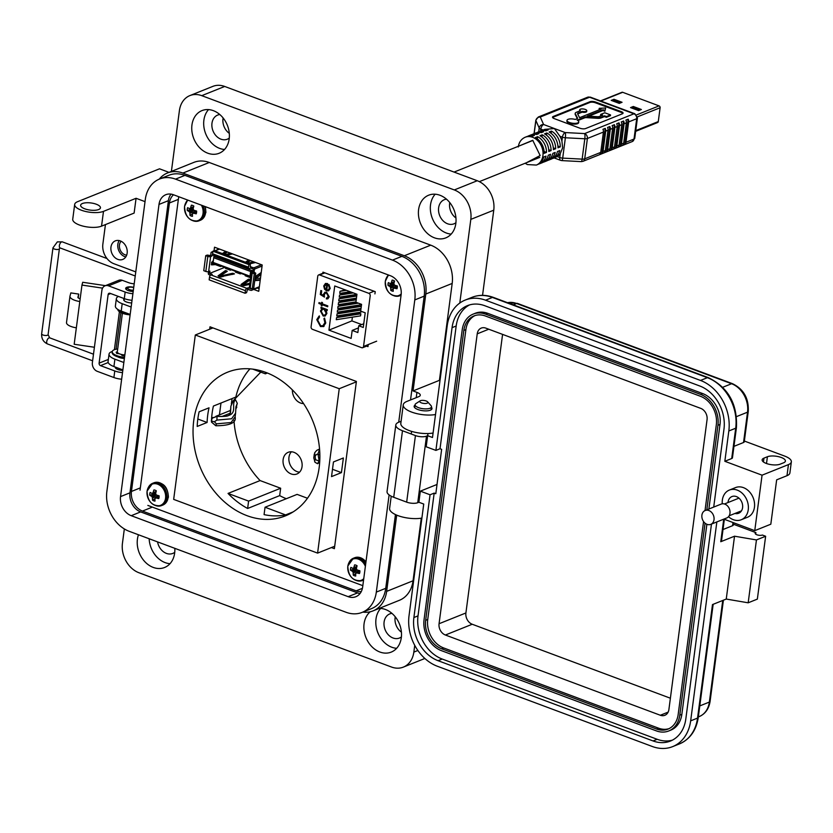 <?xml version="1.0" encoding="UTF-8"?>
<svg xmlns="http://www.w3.org/2000/svg" width="833" height="833" viewBox="0 0 833 833"><rect width="100%" height="100%" fill="white"/><g stroke="black" fill="none" stroke-linecap="round" stroke-linejoin="round"><path stroke-width="1.25" d="M221.526 274.651L222.203 274.9M244.548 283.251L245.225 283.501M257.293 288.01L259.094 288.676M220.984 403.026L219.423 414.886M620.398 102.938L613.827 100.491L612.713 100.939M639.723 110.154L633.163 107.707L632.039 108.155L633.028 108.529M600.864 101.053L622.678 92.296A1.52 1.197 -111.9 0 0 621.928 92.296L600.468 100.908M622.678 92.296L659.059 105.885L636.527 114.923M637.412 116.859L660.111 107.749A1.52 1.197 -111.9 0 0 659.059 105.885M660.111 107.749L658.289 121.576L635.766 130.614M635.673 131.343L657.622 122.534A1.52 1.197 -111.9 0 0 658.289 121.576M613.994 99.273L622.053 102.282L619.273 103.396L611.214 100.387L613.994 99.273L613.827 100.491M633.319 106.489L641.379 109.498L638.609 110.612L630.539 107.603L633.319 106.489L633.163 107.707M218.881 276.535L225.17 272.058L225.358 270.642L218.038 275.858L219.86 276.9L234.489 273.89L232.636 273.276L223.275 275.411L223.119 276.556M220.828 275.681L220.599 277.045M225.17 272.058L226.087 272.131M212.769 252.441L211.978 252.149A1.02 0.802 -111.9 0 0 211.03 252.774L210.655 255.596L207.198 255.075L205.741 255.658L203.762 270.683L205.824 271.454A2.03 0.729 7.5 0 0 208.635 271.6L209.916 271.089L209.604 273.432L212.196 274.401L210.916 274.921A2.03 1.02 110.5 0 0 209.499 277.264L209.156 279.846L245.1 293.258L246.558 292.675L247.536 289.395L250.952 290.353A1.02 0.802 68.1 0 0 251.451 290.353L259.282 287.208M208.552 271.631L208.312 273.443A1.02 0.802 -111.9 0 0 209.01 274.692L210.457 275.234M243.85 284.282L243.621 285.646L242.018 285.063M241.914 285.136L248.192 280.648L249.119 280.721M222.984 276.587L223.275 275.411M223.14 275.452L220.755 275.577L227.284 271.277L226.107 270.652L225.92 272.068M225.358 270.642L226.107 270.652M259.355 286.729L251.899 289.717A1.02 0.802 68.1 0 1 251.451 290.353M250.795 288.249L250.723 288.791L248.13 287.822L247.953 289.228M251.899 289.717L252.035 288.707M245.1 293.258L245.443 290.675A2.03 1.02 -69.5 0 1 246.849 288.333L248.13 287.822M246.016 285.188L246.162 284.053L244.319 284.469L244.163 285.604L241.029 284.719M244.152 285.615L249.775 284.324M249.921 283.178L246.297 284.011L246.151 285.157M244.319 284.469L243.882 284.084L250.317 279.878L249.129 279.253L248.952 280.659M248.192 280.648L248.38 279.242L249.129 279.253M248.38 279.242L241.07 284.459M256.043 276.098L256.595 276.306M209.604 273.432L224.816 267.331M213.3 261L212.186 262.239L213.061 262.832M215.674 264.04L211.311 264.373M253.784 272.422L254.617 269.049A1.02 0.802 -111.9 0 0 253.919 267.799L250.275 266.862L250.327 264.03L248.869 264.613L212.936 251.191L212.592 253.773A2.03 1.02 110.5 0 0 213.05 255.21L248.984 268.632A2.03 1.02 -69.5 0 1 248.536 267.195L248.869 264.613M248.609 259.927L245.423 262.197M247.037 262.801L250.462 260.614M253.69 261.822L248.172 263.228M249.785 263.822L255.533 262.51M226.753 255.231L232.511 253.919M225.587 251.327L222.401 253.596M224.004 254.2L227.43 252.024M230.658 253.222L225.149 254.627M260.479 278.128L255.773 278.514L260.948 274.588M254.742 280.659L260.208 280.242M261.229 272.474L255.273 276.639M249.754 286.948A2.03 0.729 7.5 0 0 249.379 287.302A2.03 0.729 7.5 0 0 250.233 288.031L252.284 288.801L254.263 273.776L252.212 273.005A2.03 0.729 -172.5 0 1 251.358 272.266A2.03 0.729 -172.5 0 1 251.733 271.922L254.242 271.87M254.263 273.776L255.721 273.182L253.742 288.218L252.284 288.801M261.135 273.13L255.221 276.993M260.281 279.68L254.815 280.096M250.92 266.685L250.733 268.091L253.326 269.059L253.013 271.402M208.635 271.6L210.614 256.574L211.894 256.054L212.582 253.846M213.373 260.51L211.54 262.478L211.551 264.884L215.601 264.602M210.614 256.574A2.03 0.729 -172.5 0 1 207.802 256.429L205.741 255.658M210.655 255.596L211.894 256.054M212.936 251.191L214.393 250.608L250.327 264.03M250.733 268.091L249.452 268.601A2.03 1.02 -69.5 0 1 248.984 268.632M249.785 260.365L246.599 262.634M226.763 251.764L223.577 254.044M255.721 273.182L253.836 272.027M214.976 255.929L213.914 256.356L213.05 262.936L250.743 277.004M253.17 270.225L252.16 270.631L213.914 256.356L213.05 262.936M252.003 271.808L252.16 270.631L250.629 271.506L250.015 276.202L250.764 276.795M260.698 273.432L258.699 274.234M214.029 257.845L250.629 271.506M235.427 271.287L235.322 272.058L240.258 273.89L240.362 273.13M241.299 273.484L240.258 273.89M245.298 274.973L245.194 275.733L250.129 277.576L250.233 276.816M250.691 277.358L250.129 277.576M250.015 276.202L213.415 262.541M215.685 263.926L215.591 264.686L220.526 266.529L220.62 265.758M221.557 266.112L220.526 266.529M225.556 267.601L225.462 268.372L230.387 270.215L230.491 269.444M231.428 269.798L230.387 270.215M518.272 146.962C518.98 142.224 521.291 138.986 525.186 137.237A14.994 11.787 68.1 0 1 537.951 140.892A14.994 11.787 68.1 0 1 542.918 155.688A14.994 11.787 68.1 0 1 536.358 165.069L537.504 164.601A14.994 11.787 -111.9 0 0 543.71 157.031L546.011 156.115A14.994 11.787 68.1 0 1 539.794 163.684A14.994 11.787 68.1 0 1 538.618 164.07M539.794 163.684L542.096 162.768A14.994 11.787 -111.9 0 0 548.301 155.188L550.592 154.272A14.994 11.787 68.1 0 1 544.386 161.841A14.994 11.787 68.1 0 1 543.21 162.227M544.386 161.841L546.687 160.925A14.994 11.787 -111.9 0 0 552.893 153.345L555.184 152.429A14.994 11.787 68.1 0 1 548.978 159.998A14.994 11.787 68.1 0 1 547.802 160.384M548.978 159.998L551.269 159.082A14.994 11.787 -111.9 0 0 557.475 151.502L559.776 150.586A14.994 11.787 68.1 0 1 553.57 158.155A14.994 11.787 68.1 0 1 552.394 158.541M557.194 156.573A14.994 11.787 -111.9 0 0 560.245 153.689L559.745 157.531L557.194 156.573L553.57 158.155M560.245 153.689L562.629 147.774L561.911 141.016A14.994 11.787 -111.9 0 0 559.87 136.237L554.403 128.532L544.803 129.365L542.398 130.333A14.994 11.787 68.1 0 1 548.176 129.896L545.875 130.812A14.994 11.787 -111.9 0 0 540.107 131.25L537.816 132.166A14.994 11.787 68.1 0 1 543.585 131.739L541.294 132.655A14.994 11.787 -111.9 0 0 535.515 133.093L533.224 134.009A14.994 11.787 68.1 0 1 538.993 133.582L536.702 134.498A14.994 11.787 -111.9 0 0 530.923 134.936L528.632 135.852A14.994 11.787 68.1 0 1 534.411 135.415L532.11 136.341A14.994 11.787 -111.9 0 0 526.341 136.779L525.186 137.237M601.166 117.193L604.55 115.839L606.476 116.558L610.558 114.923L610.464 115.672L606.382 117.307L604.456 116.589L601.072 117.942L601.166 117.193A5.31 1.916 -172.5 0 1 597.605 117.578L586.682 116.901A2.968 1.072 -172.5 0 0 584.693 117.109L577.165 120.139A5.935 2.135 -172.5 0 1 578.758 121.899A5.935 2.135 -172.5 0 1 575.457 123.357A5.935 2.135 -172.5 0 1 569.47 122.493A5.935 2.135 -172.5 0 1 566.992 120.348A5.935 2.135 -172.5 0 1 575.259 119.431L576.998 118.734A2.968 1.072 -172.5 0 0 577.54 118.224A2.968 1.072 -172.5 0 0 577.488 117.953L577.415 118.463M578.758 121.899L578.654 122.649A5.935 2.135 -172.5 0 1 575.353 124.107A5.935 2.135 -172.5 0 1 569.366 123.242A5.935 2.135 -172.5 0 1 566.888 121.097L566.992 120.348M559.87 136.237L562.421 137.185A3.998 1.437 7.5 0 0 565.378 137.768L584.818 138.778A3.998 0.802 -87 0 0 584.641 133.582L565.201 132.562A3.998 0.802 93 0 1 565.378 137.768L562.702 158.114A3.998 0.802 93 0 1 561.827 160.602L581.267 161.612A3.998 0.802 -87 0 0 582.142 159.124L562.702 158.114A3.998 1.437 -172.5 0 1 559.745 157.531A3.998 2.01 110.5 0 0 560.64 160.352L554.143 157.926M610.308 129.292A3.998 3.145 68.1 0 0 609.818 126.543L607.528 127.459A3.998 3.145 68.1 0 1 608.017 130.208L605.341 150.554A3.998 3.145 68.1 0 1 604.206 152.699L606.497 151.773A3.998 3.145 68.1 0 0 607.632 149.628L610.308 129.292L612.609 128.365L609.923 148.711A3.998 3.145 68.1 0 1 608.798 150.856L611.089 149.93A3.998 3.145 68.1 0 0 612.224 147.795L614.9 127.449L617.191 126.533L614.515 146.868A3.998 3.145 68.1 0 1 613.38 149.013L615.681 148.097L619.002 122.857A3.998 3.145 68.1 0 1 619.492 125.606L621.782 124.69L619.106 145.025A3.998 3.145 68.1 0 1 617.971 147.17L620.273 146.254L623.594 121.014A3.998 3.145 68.1 0 1 624.073 123.763L626.374 122.847L623.698 143.182A3.998 3.145 68.1 0 1 622.563 145.327L624.854 144.411L628.176 119.171A3.998 3.145 68.1 0 1 628.665 121.92L636.704 118.703L634.017 139.038L625.989 142.266A3.998 3.145 68.1 0 1 624.854 144.411M634.746 138.351L637.422 118.015A3.998 1.437 -172.5 0 1 636.704 118.703A3.998 3.145 -111.9 0 0 633.944 113.798L584.641 133.582A3.998 3.145 68.1 0 1 587.39 138.486A3.998 1.437 7.5 0 1 584.818 138.778L582.142 159.124A3.998 1.437 -172.5 0 0 584.714 158.822L587.39 138.486L603.425 132.051A3.998 3.145 -111.9 0 0 602.936 129.302L605.237 128.386A3.998 3.145 68.1 0 1 605.716 131.135L603.04 151.471A3.998 3.145 68.1 0 1 601.905 153.616L599.614 154.542A3.998 3.145 68.1 0 0 600.749 152.397L584.714 158.822A3.998 3.145 68.1 0 1 582.965 161.331L632.268 141.548A3.998 3.145 -111.9 0 0 634.017 139.038A3.998 1.437 -172.5 0 0 634.746 138.351L632.268 141.548M623.698 143.182L621.397 144.109A3.998 3.145 68.1 0 1 620.273 146.254M619.106 145.025L616.805 145.952A3.998 3.145 68.1 0 1 615.681 148.097M527.518 136.393A14.994 11.787 68.1 0 1 528.632 135.852M544.199 153.334A14.994 11.787 -111.9 0 0 535.348 137.549L537.639 136.633A14.994 11.787 68.1 0 1 546.49 152.408L544.199 153.334M532.11 134.55A14.994 11.787 68.1 0 1 533.224 134.009M548.791 151.491A14.994 11.787 -111.9 0 0 539.94 135.706L542.231 134.79A14.994 11.787 68.1 0 1 551.082 150.575L548.791 151.491M536.691 132.707A14.994 11.787 68.1 0 1 537.816 132.166M553.372 149.648A14.994 11.787 -111.9 0 0 544.532 133.863L546.823 132.947A14.994 11.787 68.1 0 1 555.673 148.732L553.372 149.648M541.283 130.864A14.994 11.787 68.1 0 1 542.398 130.333M557.964 147.805A14.994 11.787 -111.9 0 0 549.114 132.02L551.415 131.104A14.994 11.787 68.1 0 1 560.265 146.889L557.964 147.805M625.989 142.266L628.665 121.92M603.425 132.051L600.749 152.397M557.891 146.004L560.265 146.889M551.415 131.104L551.123 133.332M614.9 127.449A3.998 3.145 68.1 0 0 614.41 124.7L612.12 125.616A3.998 3.145 68.1 0 1 612.609 128.365M619.002 122.857L616.701 123.784A3.998 3.145 68.1 0 1 617.191 126.533M623.594 121.014L621.293 121.941A3.998 3.145 68.1 0 1 621.782 124.69M628.176 119.171L625.885 120.098A3.998 3.145 68.1 0 1 626.374 122.847M540.555 131.083L540.815 129.125A3.998 1.437 7.5 0 1 539.201 128.001A3.998 3.644 -23.9 0 1 543.595 124.502L540.284 117.016A3.998 3.644 156.1 0 0 535.89 120.514L539.201 128.001L538.701 131.812M537.639 136.633L537.347 138.851M544.126 151.533L546.49 152.408M542.231 134.79L541.939 137.018M548.718 149.69L551.082 150.575M546.823 132.947L546.531 135.175M553.31 147.847L555.673 148.732M553.237 116.464A3.998 1.437 7.5 0 0 552.518 117.151A3.998 1.437 7.5 0 0 554.184 118.588L580.091 128.261A3.998 1.437 7.5 0 0 585.62 128.542L622.334 113.819A3.998 1.437 7.5 0 0 623.063 113.132A3.998 1.437 7.5 0 0 621.397 111.684L595.491 102.011A3.998 1.437 7.5 0 0 589.962 101.73L553.237 116.464L553.143 117.214A3.998 1.437 7.5 0 0 552.602 117.536M605.237 128.386L601.905 153.616M622.876 113.486A3.998 1.437 7.5 0 0 621.293 112.434L595.387 102.771A3.998 1.437 7.5 0 0 589.858 102.48L553.143 117.214M601.072 117.942A5.31 1.916 -172.5 0 1 597.511 118.328L586.578 117.651A2.968 1.072 7.5 0 0 584.589 117.87L577.883 120.556M577.311 118.557L575.239 114.506A5.31 1.916 -172.5 0 1 575.134 114.027L575.239 113.278A5.31 1.916 -172.5 0 1 576.207 112.361L580.393 110.674A3.551 1.281 -172.5 0 1 579.747 109.8A3.551 1.281 -172.5 0 1 583.433 108.988A3.551 1.281 -172.5 0 1 586.796 110.727A3.551 1.281 -172.5 0 1 582.298 111.393L582.194 112.143L578.008 113.819A2.968 1.072 7.5 0 0 577.696 113.996M579.747 110.935A3.551 1.281 -172.5 0 1 579.643 110.55L579.747 109.8M586.796 110.727L586.692 111.476A3.551 1.281 -172.5 0 1 582.194 112.143M600.135 109.446L599.125 109.071L599.229 108.321L601.155 109.04L579.591 117.692L577.613 113.85A2.968 1.072 -172.5 0 1 577.561 113.58A2.968 1.072 -172.5 0 1 578.102 113.069L582.298 111.393M610.558 114.923L604.8 112.767L600.718 114.402L602.655 115.121L599.271 116.485A2.968 1.072 -172.5 0 1 597.282 116.703L587.275 116.079L603.061 109.748L604.987 110.466L605.643 107.978L604.883 111.216L602.957 110.497L588.816 116.172M601.634 115.537L600.624 115.162L600.718 114.402M621.397 144.109L624.073 123.763M604.55 115.839L604.456 116.589M606.476 116.558L606.382 117.307M603.061 109.748L602.957 110.497M604.987 110.466L604.883 111.216M605.643 107.978L599.229 108.321M575.239 114.506L575.332 113.757A5.31 1.916 -172.5 0 1 575.239 113.278M575.332 113.757L577.488 117.953M609.818 126.543L606.497 151.773M616.805 145.952L619.492 125.606M614.41 124.7L611.089 149.93M618.242 102.136L617.118 102.584M178.72 196.703L140.027 490.168M147.837 505.412L362.824 585.661M374.923 293.893L375.214 291.654L322.965 272.152L322.819 273.266M366.614 346.122L367.978 346.632L368.248 344.56M218.985 276.462L220.547 277.045M253.732 289.436L258.751 291.311L262.208 264.998L214.508 247.193L214.039 250.754M212.477 262.666L212.259 264.3M331.419 547.562L334.377 548.666L356.399 381.452L209.999 326.807L209.687 329.222M217.663 248.369L217.486 249.733M221.484 274.682L222.151 274.932M244.506 283.282L245.183 283.532M257.23 288.031L259.084 288.728M374.069 291.227L368.832 293.331L319.612 274.963A1.999 1.572 -111.9 0 0 317.758 276.202L311.084 326.869A1.999 1.572 -111.9 0 0 312.458 329.327L361.678 347.694A1.999 1.572 68.1 0 0 362.657 347.705L368.124 345.518M325.526 283.459L327.619 283.564L326.775 289.967L328.202 289.988L329.42 288.218L328.452 285.094L328.91 284.449L330.212 288.395L328.587 290.8L326.515 290.79L324.526 289.186L323.735 285.948L325.443 283.491M322.184 304.701L322.017 305.95L321.246 305.669L321.413 304.409L318.893 303.472L319.008 302.598L321.528 303.535L321.694 302.285L322.465 302.566L322.298 303.826L327.796 305.878L327.671 306.752L322.184 304.701L327.702 306.534M323.735 326.484L320.518 326.588L316.759 319.653L319.112 316.061L319.528 317.019L317.633 320.039L320.695 325.734L322.84 325.776L324.891 322.683L323.922 318.654L324.526 318.081L325.765 323.006L323.36 326.661M356.951 294.257L355.899 302.244L361.574 304.357L360.679 311.125L365.208 312.812L363.271 327.463L358.752 325.776L357.857 332.544L352.182 330.42L351.13 338.406L328.931 330.118L334.741 285.969L356.951 294.257M376.662 341.186L363.532 346.455A1.999 1.572 68.1 0 1 362.657 347.705M363.532 346.455L370.206 295.788A1.999 1.572 68.1 0 0 368.832 293.331M323.162 315.988L320.434 311.032L322.079 308.606L320.924 308.179L321.038 307.304L327.296 309.637L327.182 310.511L326.099 310.115L326.9 313.479L325.109 316.019L323.162 315.988L325.255 315.957M326.515 298.027L328.337 296.444L326.494 293.154L325.339 293.122L324.297 294.799L324.454 297.121L320.299 294.518L320.83 290.509L321.705 290.832L321.267 294.164L323.454 295.528L324.849 292.227L326.64 292.279L329.212 296.819L327.827 298.828L326.401 298.901L326.515 298.027L327.484 297.891M323.735 285.948L325.63 283.418M324.526 289.186L324.027 285.834M326.515 290.79L324.818 289.061M328.733 290.738L326.807 290.665M328.452 285.094L329.035 284.574M329.42 288.218L328.743 284.969M328.348 289.926L329.712 288.093M322.048 305.742L321.246 305.669M321.528 303.535L321.954 302.379M318.893 303.472L319.268 302.691M321.413 304.409L319.185 303.358M321.538 305.555L321.705 304.295M320.518 326.588L324.027 326.369M324.599 318.175L324.891 322.683M322.985 325.713L325.182 322.569M316.759 319.653L319.403 315.936M320.809 326.474L317.05 319.539M350.214 291.737L339.739 293.393L340.01 291.321L345.101 289.832M356.441 298.12L338.75 300.911L339.021 298.839L341.842 297.704L356.805 295.351M336.282 319.695L336.553 317.623L339.375 316.498L359.544 313.312L360.845 313.791L360.564 315.863L336.282 319.695M361.033 308.429L337.271 312.188L337.542 310.115L340.364 308.981L361.345 306.096M352.39 317.154L351.89 320.903L328.931 330.118M355.358 294.611L355.222 295.6M354.858 298.37L354.733 299.349M354.369 302.129L354.233 303.108M353.869 305.888L353.744 306.867M353.379 309.637L353.244 310.626M352.88 313.395L352.755 314.385M361.532 304.68L337.761 308.429L338.031 306.357L340.853 305.222L357.045 302.671M361.168 311.303L361.064 312.104L336.771 315.936L337.042 313.874L339.864 312.739L360.845 309.855M355.941 301.879L338.26 304.67L338.531 302.598L341.353 301.463L356.305 299.109M356.93 294.361L339.25 297.152L339.52 295.08L342.342 293.945L352.036 292.425M351.89 320.903L361.741 324.578M358.471 327.9L352.182 330.42M363.761 323.766L358.752 325.776M322.079 308.606L320.726 310.917L323.454 315.874M326.099 310.115L327.213 310.303M320.924 308.179L321.299 307.398M322.371 308.491L321.215 308.064M326.494 293.154L325.495 293.06M328.337 296.444L326.786 293.029M326.807 297.912L328.629 296.329M326.401 298.901L326.796 298.047M327.963 298.766L326.692 298.787M323.433 294.32L324.995 292.175M323.454 295.528L323.725 294.195M320.299 294.518L321.09 290.602M324.391 296.787L320.59 294.403M327.025 284.043L326.015 289.582L327.025 284.043L325.901 284.22M322.704 309.262L324.36 309.23L326.432 313.041L324.943 315.041M326.015 289.582L324.849 288.26L324.506 286.198L326.734 284.157L326.047 284.147M346.403 290.321L340.01 291.321M356.711 296.048L339.021 298.839M360.845 313.791L336.553 317.623M361.303 306.367L337.542 310.115M358.336 303.15L338.031 306.357M360.814 310.115L337.042 313.874M356.212 299.807L338.531 302.598M353.327 292.904L339.52 295.08M326.432 313.041L324.797 315.103L323.277 315.113L321.194 311.303L322.558 309.314L324.36 309.23M324.068 309.355L326.14 313.156M292.373 389.875A11.683 9.173 -111.9 0 0 300.505 403.016A11.683 9.173 -111.9 0 0 303.556 403.578M294.007 452.34A11.683 9.173 -111.9 0 0 288.239 452.298A11.683 9.173 -111.9 0 0 283.147 463.075A11.683 9.173 -111.9 0 0 291.165 473.946A11.683 9.173 -111.9 0 0 296.933 473.977A11.683 9.173 -111.9 0 0 302.025 463.2A11.683 9.173 -111.9 0 0 294.007 452.34M291.415 451.788A11.683 9.173 -111.9 0 0 289.384 462.711A11.683 9.173 -111.9 0 0 296.996 471.603A11.683 9.173 -111.9 0 0 299.588 472.155M199.118 411.794L209.031 407.816A77.438 60.851 -111.9 0 0 207.094 422.477L197.192 426.454A77.438 60.851 68.1 0 1 199.118 411.794M249.962 368.842A77.438 60.851 -111.9 0 0 235.843 397.06L213.404 406.067A77.438 60.851 68.1 0 0 211.52 419.759M230.21 413.199L221.901 416.531M234 420.509A77.438 60.851 -111.9 0 0 260.094 480.568L228.034 493.428A77.438 60.851 -111.9 0 0 247.63 508.474L279.68 495.614A77.438 60.851 -111.9 0 0 286.302 498.717M265.883 372.424A77.438 60.851 -111.9 0 0 227.617 372.174A77.438 60.851 -111.9 0 0 193.86 443.656A77.438 60.851 -111.9 0 0 247.026 515.679A77.438 60.851 -111.9 0 0 285.292 515.919A77.438 60.851 -111.9 0 0 319.049 444.437A77.438 60.851 -111.9 0 0 265.883 372.424M285.604 514.919L265.04 507.245L264.071 514.617A77.438 60.851 -111.9 0 0 285.604 514.919L293.122 511.91M235.781 408.93L237.29 403.318L235.906 406.889M236.801 407.077L235.791 409.086M233.167 400.965L235.489 399.736L237.29 403.318M231.345 404.005L232.063 398.58M279.68 495.614L280.659 488.242L260.094 480.568M307.46 498.249L297.1 494.386L265.04 507.245M317.592 553.112L339.239 388.719L195.318 334.991L173.67 499.384L317.592 553.112L334.699 546.24M341.436 472.623L343.373 457.973L333.46 461.951L331.534 476.601L341.436 472.623L332.492 469.281M339.239 388.719L356.337 381.847M195.318 334.991L212.956 327.91M211.624 418.02L213.092 417.427M215.914 416.292L230.325 410.513M252.763 369.134L265.352 373.83L267.403 373.007M265.352 373.83L265.55 372.299M247.63 508.474L248.598 501.102L280.659 488.242M248.598 501.102L228.034 493.428M197.827 419.009L207.094 422.477M235.926 406.775L235.604 413.074L231.605 418.78L216.892 420.092L214.404 421.748L216.393 423.851L231.105 422.539L235.104 416.823C236.562 422.675 230.158 425.663 215.914 425.757L216.393 423.851M215.851 425.694L211.488 422.092L211.384 420.394L212.415 418.083L217.069 416.375C241.945 417.76 229.7 405.109 235.489 399.736M215.695 425.673L211.488 422.092M216.892 420.092L217.069 416.375M314.635 460.524A3.051 2.707 145.5 0 0 315.041 462.294L313.781 457.89L314.635 460.524L315.551 459.504L315.134 456.776A3.051 2.707 -34.5 0 1 317.935 454.027L317.977 454.089A3.051 2.697 -35 0 1 319.612 455.11L319.31 454.797M315.041 462.294L317.612 463.731L319.154 460.628L317.977 454.089M319.57 449.331L317.935 454.027M121.097 241.247A7.997 6.289 -111.9 0 0 119.765 248.723A7.997 6.289 -111.9 0 0 124.96 254.773A7.997 6.289 -111.9 0 0 126.678 255.137M119.213 240.57A9.996 7.851 -111.9 0 0 124.721 256.616A9.996 7.851 -111.9 0 0 125.783 256.928M120.275 240.893A9.996 7.851 -111.9 0 0 115.329 240.862A9.996 7.851 -111.9 0 0 110.976 250.087A9.996 7.851 -111.9 0 0 117.838 259.375A9.996 7.851 -111.9 0 0 122.774 259.407A9.996 7.851 -111.9 0 0 127.137 250.181A9.996 7.851 -111.9 0 0 120.275 240.893M117.828 356.857A6.602 2.374 7.5 0 0 119.14 357.461A6.602 2.374 7.5 0 0 124.377 358.44M124.304 298.766A6.602 2.374 7.5 0 0 123.69 299.609A6.602 2.374 7.5 0 0 126.439 301.983A6.602 2.374 7.5 0 0 131.687 302.962M79.406 225.004A15.994 5.758 -172.5 0 1 72.731 219.235L74.678 204.439A15.994 5.758 7.5 0 0 81.353 210.208A15.994 5.758 7.5 0 0 103.49 211.363L101.543 226.149A15.994 5.758 -172.5 0 1 79.406 225.004M168.995 172.358L159.509 168.818L77.584 201.69A15.994 5.758 7.5 0 0 74.678 204.439M84.799 208.823A9.996 3.603 -172.5 0 1 80.624 205.22A9.996 3.603 -172.5 0 1 86.184 202.773A9.996 3.603 -172.5 0 1 96.274 204.22A9.996 3.603 -172.5 0 1 100.449 207.833A9.996 3.603 -172.5 0 1 94.879 210.28A9.996 3.603 -172.5 0 1 84.799 208.823M451.184 234.094A22.991 18.066 68.1 0 1 446.353 233.021A22.991 18.066 68.1 0 1 431.421 215.685A22.991 18.066 68.1 0 1 435.18 194.204M434.42 237.811A22.991 18.066 68.1 0 1 418.635 216.424A22.991 18.066 68.1 0 1 428.651 195.203A22.991 18.066 68.1 0 1 440.011 195.276A22.991 18.066 68.1 0 1 455.797 216.663A22.991 18.066 68.1 0 1 445.78 237.884A22.991 18.066 68.1 0 1 434.42 237.811M224.535 149.482A22.991 18.066 68.1 0 1 219.704 148.409A22.991 18.066 68.1 0 1 204.772 131.073A22.991 18.066 68.1 0 1 208.531 109.602M207.771 153.199A22.991 18.066 68.1 0 1 191.986 131.812A22.991 18.066 68.1 0 1 202.002 110.591A22.991 18.066 68.1 0 1 213.363 110.664A22.991 18.066 68.1 0 1 229.148 132.051A22.991 18.066 68.1 0 1 219.131 153.272A22.991 18.066 68.1 0 1 207.771 153.199M415.042 405.119A8.996 3.238 7.5 0 0 414.147 406.296A8.996 3.238 7.5 0 0 417.906 409.534A8.996 3.238 7.5 0 0 426.985 410.846A8.996 3.238 7.5 0 0 431.994 408.639A8.996 3.238 7.5 0 0 431.432 407.275M433.087 433.025A19.992 7.195 -172.5 0 1 409.159 430.557A19.992 7.195 -172.5 0 1 400.819 423.351L403.245 404.859A19.992 7.195 -172.5 0 1 406.879 401.423L418.812 396.633A7.997 2.874 7.5 0 0 420.269 395.259A7.997 2.874 7.5 0 0 416.927 392.374L413.043 390.927L425.798 294.028A31.185 24.511 -111.9 0 0 404.338 255.752L182.875 173.077A31.185 24.511 -111.9 0 0 167.464 172.983A31.185 24.511 -111.9 0 0 159.259 179.137M435.524 414.532A19.992 7.195 -172.5 0 1 411.596 412.064A19.992 7.195 -172.5 0 1 403.245 404.859M421.894 518.084A19.992 7.195 -172.5 0 1 397.966 515.627A19.992 7.195 -172.5 0 1 389.615 508.411L391.218 496.208M396.654 648.303A22.991 18.066 68.1 0 1 391.812 647.241A22.991 18.066 68.1 0 1 376.891 629.904A22.991 18.066 68.1 0 1 380.65 608.423M379.244 608.392A22.991 18.066 68.1 0 1 385.481 609.496A22.991 18.066 68.1 0 1 401.267 630.873A22.991 18.066 68.1 0 1 391.25 652.093A22.991 18.066 68.1 0 1 379.879 652.02A22.991 18.066 68.1 0 1 364.625 633.455A22.991 18.066 68.1 0 1 370.216 611.776M170.005 563.691A22.991 18.066 68.1 0 1 165.163 562.629A22.991 18.066 68.1 0 1 149.159 538.764M174.815 548.343A22.991 18.066 68.1 0 1 164.601 567.481A22.991 18.066 68.1 0 1 153.23 567.419A22.991 18.066 68.1 0 1 138.465 534.765M455.943 217.954A12.995 10.215 68.1 0 1 449.778 202.586M446.478 199.16A12.995 10.215 -111.9 0 0 444.312 199.691A12.995 10.215 -111.9 0 0 438.647 211.686A12.995 10.215 -111.9 0 0 447.571 223.775A12.995 10.215 -111.9 0 0 453.985 223.817A12.995 10.215 -111.9 0 0 455.922 222.703M401.412 632.164A12.995 10.215 68.1 0 1 395.248 616.795M391.947 613.369A12.995 10.215 -111.9 0 0 389.782 613.911A12.995 10.215 -111.9 0 0 384.117 625.906A12.995 10.215 -111.9 0 0 393.03 637.995A12.995 10.215 -111.9 0 0 399.455 638.036A12.995 10.215 -111.9 0 0 401.391 636.922M157.562 541.898A12.995 10.215 -111.9 0 0 166.381 553.383A12.995 10.215 -111.9 0 0 172.806 553.424A12.995 10.215 -111.9 0 0 174.743 552.31M229.294 133.342A12.995 10.215 68.1 0 1 223.129 117.974M219.829 114.548A12.995 10.215 -111.9 0 0 217.663 115.079A12.995 10.215 -111.9 0 0 211.999 127.074A12.995 10.215 -111.9 0 0 220.922 139.163A12.995 10.215 -111.9 0 0 227.336 139.205A12.995 10.215 -111.9 0 0 229.273 138.091M145.025 201.628L136.071 198.285L134.123 213.081L101.543 226.149M105.437 224.587L102.865 244.09A15.994 12.568 -111.9 0 0 113.871 263.717L135.769 271.891M131.145 307.033L122.191 303.691A13.994 5.04 -172.5 0 1 116.349 298.641A13.994 5.04 -172.5 0 1 118.432 296.433M116.349 298.641L115.381 306.034A13.994 5.04 7.5 0 0 121.222 311.084L130.177 314.426M123.846 362.501L114.892 359.169A13.994 5.04 -172.5 0 1 109.05 354.119A13.994 5.04 -172.5 0 1 112.288 351.464M109.05 354.119L108.071 361.512A13.994 5.04 7.5 0 0 113.923 366.562L122.868 369.904M362.824 612.109A31.185 24.511 -111.9 0 0 373.007 610.891A31.185 24.511 -111.9 0 0 386.647 591.378L396.695 515.117M413.043 390.927L439.428 380.337L452.184 283.439A31.185 24.511 -111.9 0 0 430.734 245.162L209.26 162.487A31.185 24.511 -111.9 0 0 193.85 162.393L167.464 172.983M373.007 610.891L399.403 600.301A31.185 24.511 -111.9 0 0 413.043 580.788L421.279 518.188M136.071 198.285L103.49 211.363M459.795 303.045L470.812 219.381A23.99 18.857 -111.9 0 0 454.308 189.945L201.753 95.66A23.99 18.857 -111.9 0 0 189.903 95.587A23.99 18.857 -111.9 0 0 179.407 110.602L171.4 171.4M439.428 380.337L440.001 380.546M124.336 528.934L122.441 543.303A23.99 18.857 -111.9 0 0 138.944 572.75L391.5 667.035A23.99 18.857 -111.9 0 0 403.349 667.108A23.99 18.857 -111.9 0 0 413.845 652.093L414.73 645.346M482.546 295.351L493.761 210.176A23.99 18.857 -111.9 0 0 477.257 180.73L224.702 86.455A23.99 18.857 -111.9 0 0 212.842 86.382L189.903 95.587M361.272 591.576A15.994 12.568 68.1 0 1 356.149 590.847L142.453 511.077A15.994 12.568 68.1 0 1 131.447 491.449L169.422 202.971A15.994 12.568 68.1 0 1 173.514 194.766M133.738 287.312A6.091 2.197 7.5 0 0 125.668 288.374A6.091 2.197 7.5 0 0 128.22 290.571A6.091 2.197 7.5 0 0 133.197 291.477M115.308 367.082L115.287 367.28A6.091 2.197 7.5 0 0 117.828 369.477A6.091 2.197 7.5 0 0 122.805 370.393M66.536 322.381A10.944 3.936 7.5 0 0 66.505 322.558A10.944 3.936 7.5 0 0 71.076 326.505A10.944 3.936 7.5 0 0 76.344 327.817L74.179 344.258L94.4 347.257M102.553 288.135L81.967 285.073L79.801 301.515A10.944 3.936 -172.5 0 1 74.533 300.203A10.944 3.936 -172.5 0 1 69.962 296.256A10.944 3.936 -172.5 0 1 70.003 296.079L70.836 292.904L78.739 294.08L77.906 297.246A2.947 1.062 7.5 0 0 77.896 297.298A2.947 1.062 7.5 0 0 79.125 298.36A2.947 1.062 7.5 0 0 80.176 298.651M121.649 379.213A11.995 4.321 7.5 0 1 113.902 377.536L97.274 371.331A7.112 5.592 -111.9 0 1 92.38 362.605L101.907 290.269A7.112 5.592 68.1 0 1 105.01 285.823A7.112 5.592 68.1 0 1 108.529 285.844L122.295 280.315A7.112 5.592 -111.9 0 0 118.775 280.294L105.01 285.823M132.895 293.726A11.995 4.321 -172.5 0 1 125.158 292.05L108.529 285.844M122.295 280.315L128.563 282.658A7.997 2.874 7.5 0 0 134.207 283.814M122.513 372.632A11.995 4.321 -172.5 0 1 114.767 370.956L100.501 365.635L108.217 362.532M132.03 300.296A11.995 4.321 7.5 0 1 124.294 298.631L110.029 293.299A2.03 1.593 -111.9 0 0 108.134 294.57L99.106 363.136A2.03 1.593 -111.9 0 0 100.501 365.635M81.967 285.073L82.706 282.272L105.447 285.646M78.229 297.891L78.739 294.08M133.707 287.604A4.061 1.468 7.5 0 0 128.136 287.635A4.061 1.468 7.5 0 0 129.448 289.613A4.061 1.468 7.5 0 0 133.363 290.217M116.214 352.234L117.318 351.807A6.091 2.197 7.5 0 0 119.869 353.983A6.091 2.197 7.5 0 0 124.846 354.9M128.136 287.635L126.064 288.989A6.091 2.197 7.5 0 0 125.898 289.113M117.786 352.807A6.091 2.197 7.5 0 0 117.089 353.588M117.817 309.439A11.152 4.009 7.5 0 0 122.482 313.27A11.152 4.009 7.5 0 0 130.115 314.864M128.761 313.895A11.152 4.009 -172.5 0 1 122.586 312.448A11.152 4.009 -172.5 0 1 118.328 309.751M116.235 352.12A7.133 2.572 7.5 0 0 116.224 352.182A7.133 2.572 7.5 0 0 116.797 353.39L119.275 353.744M121.972 354.577L121.868 355.327M124.533 357.274A11.152 4.009 -172.5 0 1 116.901 355.681A11.152 4.009 -172.5 0 1 112.247 351.661L112.132 352.484A11.152 4.009 7.5 0 0 116.787 356.503A11.152 4.009 7.5 0 0 124.429 358.096M112.247 351.661A11.152 4.009 -172.5 0 1 117.692 348.985M121.92 354.566L121.566 354.993L122.805 355.639A7.133 2.572 7.5 0 0 124.721 355.806M117.672 352.682L116.318 352.755M421.425 402.88A4.134 1.489 7.5 0 0 426.288 403.411A4.134 1.489 7.5 0 0 427.652 401.86A4.134 1.489 7.5 0 0 426.173 400.985A4.134 1.489 7.5 0 0 420.092 400.871A4.134 1.489 7.5 0 0 421.425 402.88M420.092 400.871L415.886 403.62A8.257 2.978 7.5 0 0 415.105 404.671A8.257 2.978 7.5 0 0 418.551 407.66A8.257 2.978 7.5 0 0 426.892 408.857A8.257 2.978 7.5 0 0 431.484 406.827A8.257 2.978 7.5 0 0 431.005 405.609L427.652 401.86M158.999 204.429L120.535 496.603A15.546 12.224 68.1 0 0 131.229 515.689L348.163 596.667A15.546 12.224 68.1 0 0 355.847 596.72A15.546 12.224 68.1 0 0 362.657 586.984L401.121 294.82A15.546 12.224 68.1 0 0 390.417 275.733L173.483 194.755A15.546 12.224 68.1 0 0 165.798 194.703A15.546 12.224 68.1 0 0 158.999 204.429L168.412 200.659L129.948 492.824A15.546 12.224 -111.9 0 0 140.642 511.91L357.576 592.898A15.546 12.224 -111.9 0 0 360.033 593.533M744.369 441.042L784.676 456.088A15.994 5.758 -172.5 0 1 791.35 461.857A15.994 5.758 -172.5 0 1 788.445 464.606L762.06 475.185L724.835 461.295L731.718 458.525L735.706 428.214L728.823 430.973A41.171 32.352 -111.9 0 0 700.501 380.442L485.556 300.203A41.171 32.352 -111.9 0 0 465.21 300.067A41.171 32.352 -111.9 0 0 447.196 325.838L432.494 437.502L427.641 435.69L426.496 436.148A7.997 2.874 -172.5 0 1 415.438 435.576L402.485 430.744A15.994 5.758 -172.5 0 1 395.81 424.965A15.994 5.758 -172.5 0 1 398.715 422.227L414.792 299.922A32.435 25.49 -111.9 0 0 392.478 260.115L175.534 179.137A32.435 25.49 -111.9 0 0 159.509 179.033A32.435 25.49 -111.9 0 0 145.327 199.326L106.863 491.501A32.435 25.49 -111.9 0 0 129.177 531.298L346.111 612.286A32.435 25.49 -111.9 0 0 362.136 612.39A32.435 25.49 -111.9 0 0 376.318 592.096L389.115 494.917M171.025 194.11A15.546 12.224 -111.9 0 0 168.412 200.659M410.534 399.955L424.195 296.142A32.435 25.49 -111.9 0 0 401.881 256.345L184.947 175.357A32.435 25.49 -111.9 0 0 168.922 175.263L159.509 179.033M362.136 612.39L371.549 608.611A32.435 25.49 -111.9 0 0 385.731 588.317L395.446 514.565M722.263 503.809A15.994 12.568 68.1 0 1 722.357 500.071A15.994 12.568 68.1 0 1 729.344 490.075A15.994 12.568 68.1 0 1 742.953 493.969A15.994 12.568 68.1 0 1 748.253 509.744A15.994 12.568 68.1 0 1 741.255 519.75A15.994 12.568 68.1 0 1 728.511 516.689M729.344 490.075L735.539 487.586A15.994 12.568 68.1 0 1 749.148 491.48A15.994 12.568 68.1 0 1 754.448 507.255A15.994 12.568 68.1 0 1 747.451 517.262L741.255 519.75M734.956 513.461A8.996 7.07 -111.9 0 0 738.652 513.253A8.996 7.07 -111.9 0 0 742.588 507.63A8.996 7.07 -111.9 0 0 739.6 498.748A8.996 7.07 -111.9 0 0 731.947 496.562A8.996 7.07 -111.9 0 0 728.021 502.195A8.996 7.07 -111.9 0 0 727.98 502.559M767.401 456.744L763.965 458.129A9.996 3.603 7.5 0 0 762.143 459.847A9.996 3.603 7.5 0 0 768.828 464.21A9.996 3.603 7.5 0 0 780.146 464.168L783.593 462.794A9.996 3.603 7.5 0 0 785.404 461.076A9.996 3.603 7.5 0 0 778.73 456.713A9.996 3.603 7.5 0 0 767.401 456.744L766.516 463.523M733.956 446.353L743.536 442.51A3.998 1.437 7.5 0 0 744.265 441.823L748.253 411.502A3.998 1.437 -172.5 0 1 747.524 412.189L736.518 416.604M731.718 458.525A3.998 1.437 7.5 0 0 732.446 457.848L736.434 427.527A3.998 1.437 -172.5 0 1 735.706 428.214A41.171 32.352 68.1 0 0 707.384 377.682L700.501 380.442M728.823 430.973L724.835 461.295M723.856 519.115L754.76 530.652L762.06 475.185M427.641 435.69L426.184 446.78L435.898 450.403L452.059 327.65A35.173 27.645 68.1 0 1 467.438 305.638A35.173 27.645 68.1 0 1 484.827 305.742L699.772 385.991A35.173 27.645 68.1 0 1 723.971 429.162L713.714 507.078M711.476 524.082L685.809 719.046A35.173 27.645 68.1 0 1 670.419 741.058A35.173 27.645 68.1 0 1 653.041 740.943L438.096 660.704A35.173 27.645 68.1 0 1 413.886 617.534L430.057 494.781L420.342 491.147L418.884 502.247L423.737 504.059L409.034 615.722A41.171 32.352 -111.9 0 0 437.367 666.254L652.312 746.493A41.171 32.352 -111.9 0 0 672.658 746.618A41.171 32.352 -111.9 0 0 690.661 720.857L716.849 521.927M754.76 530.652L770.817 524.207L776.658 479.839L786.987 475.695A15.994 5.758 7.5 0 0 789.892 472.946L791.35 461.857M733.415 524.228L755.916 532.631L755.718 534.172M398.715 422.227L401.089 421.269M690.661 720.857L697.544 718.098L712.486 604.581L726.251 599.062L734.529 536.202L720.764 541.721A3.998 1.437 7.5 0 0 721.493 541.034L724.356 519.303M420.342 491.147L437.023 484.462M395.81 424.965L387.043 491.522A15.994 5.758 7.5 0 0 393.717 497.291L406.671 502.132A7.997 2.874 7.5 0 0 417.729 502.705L418.884 502.247M452.059 327.65L456.182 325.995L440.022 448.748L441.646 449.351L435.805 493.719L434.18 493.115L430.057 494.781M434.18 493.115L418.02 615.879L413.886 617.534M672.439 740.12A35.173 27.645 68.1 0 1 657.164 739.288L442.219 659.049A35.173 27.645 68.1 0 1 418.02 615.879M456.182 325.995A35.173 27.645 68.1 0 1 469.552 304.909M440.022 448.748L435.898 450.403M755.916 532.631A3.998 1.437 7.5 0 0 755.187 533.318A3.998 1.437 7.5 0 0 757.863 535.067A3.998 1.437 7.5 0 0 762.393 535.046L765.631 536.254L757.353 599.114L748.18 602.8L726.251 599.062M723.002 529.538L732.582 525.696A3.998 1.437 7.5 0 0 733.311 525.009L733.602 522.749M765.631 536.254L756.447 539.94L734.529 536.202M748.18 602.8L756.447 539.94M705.062 523.176L679.78 715.193A25.188 19.794 68.1 0 1 668.764 730.957A25.188 19.794 68.1 0 1 656.321 730.874L441.375 650.635A25.188 19.794 68.1 0 1 424.049 619.731L462.211 329.847A25.188 19.794 68.1 0 1 473.227 314.083L475.289 313.25A25.188 19.794 68.1 0 1 487.742 313.333L702.677 393.572A25.188 19.794 68.1 0 1 720.004 424.476L708.883 509.025M706.873 524.28L681.842 714.37A25.188 19.794 68.1 0 1 670.825 730.125L668.764 730.957M473.227 314.083A25.188 19.794 68.1 0 1 485.67 314.166L700.615 394.405A25.188 19.794 68.1 0 1 717.942 425.309L706.811 509.848M703.573 521.573L678.156 714.589A23.189 18.222 68.1 0 1 668.024 729.094A23.189 18.222 68.1 0 1 656.56 729.031L441.615 648.782A23.189 18.222 68.1 0 1 425.663 620.335L463.835 330.451A23.189 18.222 68.1 0 1 473.977 315.936A23.189 18.222 68.1 0 1 485.431 316.009L700.376 396.248A23.189 18.222 68.1 0 1 716.328 424.705L705.02 510.577M669.034 728.646A23.189 18.222 68.1 0 1 658.622 728.198L443.687 647.959A23.189 18.222 68.1 0 1 427.735 619.502L465.897 329.618A23.189 18.222 68.1 0 1 475.018 315.561M485.795 328.119L700.73 408.368A9.194 7.226 68.1 0 1 707.061 419.645L668.899 709.529A9.194 7.226 68.1 0 1 664.869 715.287A9.194 7.226 68.1 0 1 660.33 715.255L445.384 635.017A9.194 7.226 68.1 0 1 439.064 623.73L477.226 333.846A9.194 7.226 68.1 0 1 481.245 328.098A9.194 7.226 68.1 0 1 485.795 328.119M670.388 698.221L472.228 624.25A9.194 7.226 68.1 0 1 465.907 612.963L502.58 334.387M714.016 519.698A7.476 5.873 68.1 0 1 710.747 524.374A7.476 5.873 68.1 0 1 704.385 522.551A7.476 5.873 68.1 0 1 701.907 515.179A7.476 5.873 68.1 0 1 705.176 510.504A7.476 5.873 68.1 0 1 711.538 512.326A7.476 5.873 68.1 0 1 714.016 519.698M705.176 510.504L721.149 504.1A7.476 5.873 68.1 0 1 727.511 505.923A7.476 5.873 68.1 0 1 729.979 513.295A7.476 5.873 68.1 0 1 726.72 517.97L710.747 524.374M192.985 207.781A3.811 2.999 -111.9 0 0 192.964 207.938A3.811 2.999 -111.9 0 0 192.944 208.791L187.269 210.468A17.389 7.424 4.5 0 0 188.945 211.436A17.358 10.267 27.4 0 0 189.643 212.155A17.358 11.6 85.8 0 0 189.924 213.186A17.389 9.902 113 0 0 190.028 215.403A5.737 4.509 -111.9 0 0 191.226 216.049A5.737 4.509 -111.9 0 0 192.485 216.32A17.389 7.518 -71.8 0 1 192.465 214.133A17.358 4.467 -50.8 0 1 192.871 213.363A17.358 3.613 -14.6 0 0 193.797 213.248A17.389 7.424 4.5 0 0 196.224 213.821A5.737 4.509 -111.9 0 0 196.578 212.477A5.737 4.509 -111.9 0 0 196.598 211.02A17.389 5.05 -169.7 0 1 194.172 210.343A17.358 7.893 -148.1 0 1 193.36 209.677A17.358 9.225 -96.4 0 1 193.194 208.594A17.389 7.518 -71.8 0 1 193.829 206.084A5.737 4.509 -111.9 0 0 191.382 205.168A17.389 9.902 113 0 0 190.653 207.646A17.358 6.841 135.1 0 0 190.132 208.469A17.358 1.239 171.5 0 1 189.33 208.531A17.389 5.05 -169.7 0 1 187.633 207.667A5.737 4.509 -111.9 0 0 187.279 209.01A5.737 4.509 -111.9 0 0 187.269 210.468M188.102 200.212A11.402 8.955 -111.9 0 0 184.582 206.542A11.402 8.955 -111.9 0 0 192.423 220.537A11.402 8.955 -111.9 0 0 203.044 213.435A11.402 8.955 -111.9 0 0 201.44 205.189M196.63 211.676L193.797 213.248M196.609 211.155L192.871 213.363M192.715 213.665L190.028 215.403M194.797 210.53L194.891 212.165M194.984 211.467L189.924 213.186M194.079 210.26L189.643 212.155M193.287 209.218L188.945 211.436M193.402 207.688L190.132 208.469M193.641 206.782L190.653 207.646M393.738 282.731A3.811 2.999 -111.9 0 0 393.707 282.876A3.811 2.999 -111.9 0 0 393.686 283.73L388.011 285.417A17.389 7.424 4.5 0 0 389.688 286.385A17.358 10.267 27.4 0 0 390.396 287.093A17.358 11.6 85.8 0 0 390.667 288.124A17.389 9.902 113 0 0 390.781 290.342A5.737 4.509 -111.9 0 0 391.979 290.988A5.737 4.509 -111.9 0 0 393.228 291.258A17.389 7.518 -71.8 0 1 393.218 289.072A17.358 4.467 -50.8 0 1 393.624 288.301A17.358 3.613 -14.6 0 0 394.54 288.187A17.389 7.424 4.5 0 0 396.977 288.759A5.737 4.509 -111.9 0 0 397.32 287.416A5.737 4.509 -111.9 0 0 397.341 285.958A17.389 5.05 -169.7 0 1 394.925 285.282A17.358 7.893 -148.1 0 1 394.103 284.615A17.358 9.225 -96.4 0 1 393.947 283.543A17.389 7.518 -71.8 0 1 394.571 281.023A5.737 4.509 -111.9 0 0 392.124 280.107A17.389 9.902 113 0 0 391.395 282.585A17.358 6.841 135.1 0 0 390.875 283.407A17.358 1.239 171.5 0 1 390.073 283.48A17.389 5.05 -169.7 0 1 388.376 282.616A5.737 4.509 -111.9 0 0 388.032 283.949A5.737 4.509 -111.9 0 0 388.011 285.417M388.855 275.15A11.402 8.955 -111.9 0 0 385.325 281.481A11.402 8.955 -111.9 0 0 390.385 293.893A11.402 8.955 -111.9 0 0 401.214 293.914M397.372 286.614L394.54 288.187M397.351 286.094L393.624 288.301M393.457 288.603L390.781 290.342M395.54 285.469L395.644 287.104M395.737 286.406L390.667 288.124M394.821 285.209L390.396 287.093M394.03 284.168L389.688 286.385M394.155 282.626L390.875 283.407M394.384 281.721L391.395 282.585M155.5 492.563A3.811 2.999 -111.9 0 0 155.469 492.709A3.811 2.999 -111.9 0 0 155.448 493.563L149.773 495.25A17.389 7.424 4.5 0 0 151.45 496.218A17.358 10.267 27.4 0 0 152.158 496.926A17.358 11.6 85.8 0 0 152.429 497.957A17.389 9.902 113 0 0 152.543 500.175A5.737 4.509 -111.9 0 0 153.741 500.82A5.737 4.509 -111.9 0 0 154.99 501.091A17.389 7.518 -71.8 0 1 154.98 498.905A17.358 4.467 -50.8 0 1 155.386 498.134A17.358 3.613 -14.6 0 0 156.302 498.019A17.389 7.424 4.5 0 0 158.739 498.592A5.737 4.509 -111.9 0 0 159.082 497.249A5.737 4.509 -111.9 0 0 159.103 495.791A17.389 5.05 -169.7 0 1 156.687 495.114A17.358 7.893 -148.1 0 1 155.865 494.448A17.358 9.225 -96.4 0 1 155.709 493.375A17.389 7.518 -71.8 0 1 156.333 490.856A5.737 4.509 -111.9 0 0 153.886 489.939A17.389 9.902 113 0 0 153.168 492.428A17.358 6.841 135.1 0 0 152.637 493.24A17.358 1.239 171.5 0 1 151.835 493.313A17.389 5.05 -169.7 0 1 150.138 492.449A5.737 4.509 -111.9 0 0 149.794 493.782A5.737 4.509 -111.9 0 0 149.773 495.25M147.087 491.314A11.402 8.955 -111.9 0 0 154.938 505.308A11.402 8.955 -111.9 0 0 165.559 498.207A11.402 8.955 -111.9 0 0 157.708 484.212A11.402 8.955 -111.9 0 0 147.087 491.314M159.134 496.447L156.302 498.019M159.113 495.927L155.386 498.134M155.219 498.436L152.543 500.175M157.302 495.302L157.406 496.937M157.499 496.239L152.429 497.957M156.583 495.041L152.158 496.926M155.792 494L151.45 496.218M155.917 492.459L152.637 493.24M156.146 491.553L153.168 492.428M356.243 567.502A3.811 2.999 -111.9 0 0 356.222 567.648A3.811 2.999 -111.9 0 0 356.201 568.502L350.516 570.188A17.389 7.424 4.5 0 0 352.203 571.157A17.358 10.267 27.4 0 0 352.9 571.875A17.358 11.6 85.8 0 0 353.182 572.896A17.389 9.902 113 0 0 353.286 575.124A5.737 4.509 -111.9 0 0 354.483 575.77A5.737 4.509 -111.9 0 0 355.733 576.03A17.389 7.518 -71.8 0 1 355.722 573.854A17.358 4.467 -50.8 0 1 356.128 573.073A17.358 3.613 -14.6 0 0 357.045 572.969A17.389 7.424 4.5 0 0 359.481 573.531A5.737 4.509 -111.9 0 0 359.835 572.198A5.737 4.509 -111.9 0 0 359.846 570.73A17.389 5.05 -169.7 0 1 357.43 570.064A17.358 7.893 -148.1 0 1 356.618 569.387A17.358 9.225 -96.4 0 1 356.451 568.314A17.389 7.518 -71.8 0 1 357.086 565.794A5.737 4.509 -111.9 0 0 354.629 564.878A17.389 9.902 113 0 0 353.91 567.367A17.358 6.841 135.1 0 0 353.39 568.179A17.358 1.239 171.5 0 1 352.588 568.252A17.389 5.05 -169.7 0 1 350.891 567.388A5.737 4.509 -111.9 0 0 350.537 568.72A5.737 4.509 -111.9 0 0 350.516 570.188M365.375 566.336A11.402 8.955 -111.9 0 0 355.556 558.61A11.402 8.955 -111.9 0 0 347.84 566.253A11.402 8.955 -111.9 0 0 352.911 578.675A11.402 8.955 -111.9 0 0 363.75 578.664M359.887 571.396L357.045 572.969M359.866 570.865L356.128 573.073M355.972 573.375L353.286 575.124M358.055 570.241L358.148 571.886M358.242 571.178L353.182 572.896M357.326 569.98L352.9 571.875M356.545 568.939L352.203 571.157M356.659 567.398L353.39 568.179M356.888 566.492L353.91 567.367M639.14 110.393A2.541 1.999 -111.9 0 0 636.756 109.519L636.245 109.727M233.271 273.328L233.146 274.265M232.48 274.421L232.636 273.276M221.994 275.91L221.87 276.848M221.286 275.879L221.141 277.014M220.974 275.754L220.797 277.056M245.017 284.511L244.892 285.438M243.996 284.355L243.83 285.646M246.849 288.333L210.916 274.921M211.978 252.149L212.852 251.795M215.122 250.879L219.589 249.088M261.531 264.748L253.919 267.799M254.617 269.049L262.072 266.06M209.499 277.264L245.443 290.675M213.092 262.582L212.186 262.239M212.238 261.874L213.144 262.218M213.238 261.531L212.592 261.291M248.952 262.916L248.869 263.488M249.077 262.874L248.994 263.53M225.92 254.315L225.847 254.888M226.055 254.273L225.962 254.929M256.179 277.566L255.2 277.191M255.106 277.878L255.825 278.149M255.054 278.243L255.773 278.514M255.023 278.493L255.804 278.784M256.21 276.577L257.439 277.035M257.324 277.097L256.085 276.639M250.233 288.031L252.212 273.005M207.802 256.429L205.824 271.454M248.536 267.195L212.592 253.773M519.49 145.827L532.735 140.298L540.148 155.542L526.289 162.799M605.341 150.554L603.04 151.471M614.515 146.868L612.224 147.795M609.923 148.711L607.632 149.628M534.161 133.634L535.89 120.514A3.998 1.437 7.5 0 1 535.838 120.191L538.305 117.005L587.609 97.222L590.503 97.19A3.998 2.01 110.5 0 0 589.587 97.232L633.944 113.798A3.998 2.01 -69.5 0 1 634.861 113.746L637.422 118.015M543.199 130.01L540.815 129.125A3.998 2.01 110.5 0 1 543.595 124.502L565.201 132.562A3.998 2.01 -69.5 0 0 562.421 137.185L561.911 141.016M605.716 131.135L608.017 130.208M587.609 97.222A3.998 3.145 -111.9 0 1 589.587 97.232L540.284 117.016A3.998 3.145 -111.9 0 0 538.305 117.005M589.962 101.73L589.858 102.48M595.491 102.011L595.387 102.771M621.397 111.684L621.293 112.434M584.693 117.109L584.589 117.87M586.682 116.901L586.578 117.651M597.605 117.578L597.511 118.328M578.102 113.069L578.008 113.819M319.612 274.963L324.849 272.86M230.397 409.867L230.22 413.824L230.887 406.108L233.479 400.444L260.771 372.122M230.554 412.46L230.887 406.119M211.384 420.394A3.051 1.093 7.5 0 0 214.404 421.748M315.134 456.776L314.624 452.85L316.717 450.372L319.549 449.049M315.551 459.504A3.051 1.093 7.5 0 0 319.154 460.628A3.051 1.093 7.5 0 0 319.778 460.493M122.191 303.691L121.222 311.084M114.892 359.169L113.923 366.562M416.229 397.674L416.927 392.374M425.798 294.028L452.184 283.439M430.734 245.162L404.338 255.752M386.647 591.378L413.043 580.788M182.875 173.077L209.26 162.487M477.257 180.73L454.308 189.945M470.812 219.381L493.761 210.176M201.753 95.66L224.702 86.455M413.845 652.093L417.874 650.479M169.422 202.971L178.304 199.41M131.447 491.449L140.329 487.888M142.453 511.077L152.366 507.099M356.149 590.847L362.417 588.337M124.294 298.631L125.158 292.05M113.902 377.536L114.767 370.956M110.674 293.549L108.134 294.57M99.106 363.136L108.352 359.429M114.392 349.693L119.4 311.709M79.801 301.515L76.344 327.817M120.535 496.603L129.948 492.824M131.229 515.689L140.642 511.91M348.163 596.667L357.576 592.898M175.534 179.137L184.947 175.357M392.478 260.115L401.881 256.345M414.792 299.922L424.195 296.142M376.318 592.096L385.731 588.317M59.403 248.692A3.238 1.166 -172.5 0 1 58.81 249.254A3.238 1.166 -172.5 0 1 54.322 249.015A3.238 1.166 -172.5 0 1 52.968 247.849L57.342 241.882L62.35 241.872A3.238 1.635 -69.5 0 0 61.611 241.903A3.238 1.635 -69.5 0 0 59.362 245.652A3.238 1.635 -69.5 0 0 60.091 247.942L59.403 248.692L48.085 334.679A3.238 1.166 -172.5 0 1 47.491 335.23A3.238 1.166 -172.5 0 1 43.004 335.001A3.238 1.166 -172.5 0 1 41.65 333.835C41.379 338.573 43.316 341.946 47.45 343.925A3.238 1.635 110.5 0 1 46.721 341.634A3.238 1.635 110.5 0 1 48.98 337.886A3.238 1.635 110.5 0 1 49.72 337.854L93.494 354.192M763.455 461.971L763.965 458.129M743.536 442.51L747.524 412.189A23.189 18.222 -111.9 0 0 731.572 383.732L722.763 387.262M786.987 475.695L788.445 464.606M708.289 377.63A3.998 2.01 110.5 0 0 707.384 377.682L492.438 297.433A3.998 2.01 110.5 0 1 493.344 297.391L708.289 377.63C728.198 387.376 737.58 404.005 736.434 427.527M493.344 297.391C486.003 294.695 478.913 294.674 472.092 297.308A41.171 32.352 68.1 0 1 492.438 297.433L485.556 300.203M513.284 304.836L516.627 303.493A23.189 18.222 -111.9 0 0 507.557 302.691M731.572 383.732L516.627 303.493A3.998 2.01 110.5 0 1 517.543 303.441L732.488 383.68A3.998 2.01 110.5 0 0 731.572 383.732M720.764 541.721L723.731 519.167M698.273 717.411C696.315 730.343 690.068 739.163 679.541 743.859A41.171 32.352 -111.9 0 0 697.544 718.098A3.998 1.437 7.5 0 0 698.273 717.411L713.163 604.31M426.496 436.148L417.729 502.705M438.096 660.704L442.219 659.049M653.041 740.943L657.164 739.288M699.22 716.578C705.28 713.933 708.904 708.862 710.091 701.386A3.998 1.437 -172.5 0 1 709.362 702.073A23.189 18.222 68.1 0 1 699.22 716.578L698.335 716.932M722.742 600.468L709.362 702.073L699.782 705.915M732.998 522.53L732.582 525.696M393.717 497.291L402.485 430.744M406.671 502.132L415.438 435.576M702.677 393.572L700.615 394.405M717.942 425.309L720.004 424.476M487.742 313.333L485.67 314.166M681.842 714.37L679.78 715.193M463.835 330.451L465.897 329.618M425.663 620.335L427.735 619.502M441.615 648.782L443.687 647.959M656.56 729.031L658.622 728.198M477.226 333.846L488.742 329.222M439.064 623.73L465.907 612.963M445.384 635.017L472.228 624.25M660.33 715.255L668.139 712.121M193.1 220.787A11.995 9.423 -111.9 0 0 199.025 220.818A11.995 9.423 -111.9 0 0 204.272 213.31A11.995 9.423 -111.9 0 0 203.169 205.834M187.685 200.055L184.53 206.355C185.124 217.069 189.955 221.89 199.025 220.818L200.357 220.287A11.995 9.423 -111.9 0 0 205.605 212.779A11.995 9.423 -111.9 0 0 204.949 206.501M187.727 200.066A11.995 9.423 -111.9 0 0 185.697 202.981M393.853 295.725A11.995 9.423 -111.9 0 0 399.778 295.757A11.995 9.423 -111.9 0 0 401.079 295.08M388.48 275.015A11.995 9.423 -111.9 0 0 386.439 277.93M155.615 505.558A11.995 9.423 -111.9 0 0 161.54 505.589A11.995 9.423 -111.9 0 0 166.787 498.092A11.995 9.423 -111.9 0 0 158.53 483.369A11.995 9.423 -111.9 0 0 152.606 483.327A11.995 9.423 -111.9 0 0 148.201 487.763M162.862 505.058A11.995 9.423 -111.9 0 0 168.11 497.561A11.995 9.423 -111.9 0 0 159.853 482.838A11.995 9.423 -111.9 0 0 153.928 482.796C163.008 481.734 167.839 486.555 168.422 497.259L162.862 505.058L161.54 505.589C152.46 506.662 147.628 501.841 147.045 491.137L152.606 483.327L153.928 482.796M356.357 580.497A11.995 9.423 -111.9 0 0 362.282 580.539A11.995 9.423 -111.9 0 0 363.594 579.851M365.958 561.921A11.995 9.423 -111.9 0 0 360.606 557.777A11.995 9.423 -111.9 0 0 354.671 557.735L366.01 561.452M365.677 564.045A11.995 9.423 -111.9 0 0 359.283 558.308A11.995 9.423 -111.9 0 0 353.348 558.266A11.995 9.423 -111.9 0 0 348.954 562.702M539.763 157.385L479.329 181.646M532.964 140.423L454.068 172.077M637.537 109.342L636.756 109.519M220.755 275.577L220.578 276.983M243.788 284.168L243.6 285.584M211.478 252.139L212.884 251.576M214.852 250.785L219.318 248.994M213.061 262.874L212.3 262.593M255.023 278.545L255.887 278.868M249.379 287.302L251.358 272.266M561.827 160.602L560.64 160.352M581.267 161.612L582.965 161.331M525.186 163.247L527.351 164.559L536.358 165.069M590.503 97.19L634.861 113.746M534.057 133.676L535.838 120.191M318.623 274.952L324.329 272.662M235.604 413.074L235.104 416.833M212.415 418.083L216.861 416.292C230.033 416.896 228.18 415.178 229.502 414.855L230.564 412.397M313.791 457.89L314.28 454.131M317.612 463.731L319.674 462.273M403.349 667.108L424.861 658.476M66.505 322.558L69.962 296.256M116.047 349.225L120.868 312.583M124.065 300.567L124.315 298.641M117.318 351.786L122.399 313.239M427.683 435.701L427.975 433.535M431.088 409.815L431.484 406.827M411.242 434.014L411.585 431.379M414.709 407.66L415.105 404.671M92.619 360.793L47.45 343.925M60.091 247.942L135.238 275.994M48.085 334.679L49.72 337.854M41.65 333.835L52.968 247.849M62.35 241.872L106.999 258.532M679.541 743.859L672.658 746.618M472.092 297.308L465.21 300.067M732.488 383.68C743.671 389.136 748.919 398.403 748.253 411.502M507.526 302.681L517.543 303.441M710.091 701.386L723.408 600.197M729.167 515.783L741.464 510.848M724.429 503.986L738.965 498.144M205.387 206.657L205.918 212.488L200.357 220.287M401.058 295.246L399.778 295.757C390.698 296.829 385.866 292.008 385.283 281.304L388.438 274.994M363.573 580.018L362.282 580.539C353.213 581.601 348.381 576.78 347.788 566.076L353.348 558.266L354.671 557.735"/></g></svg>
